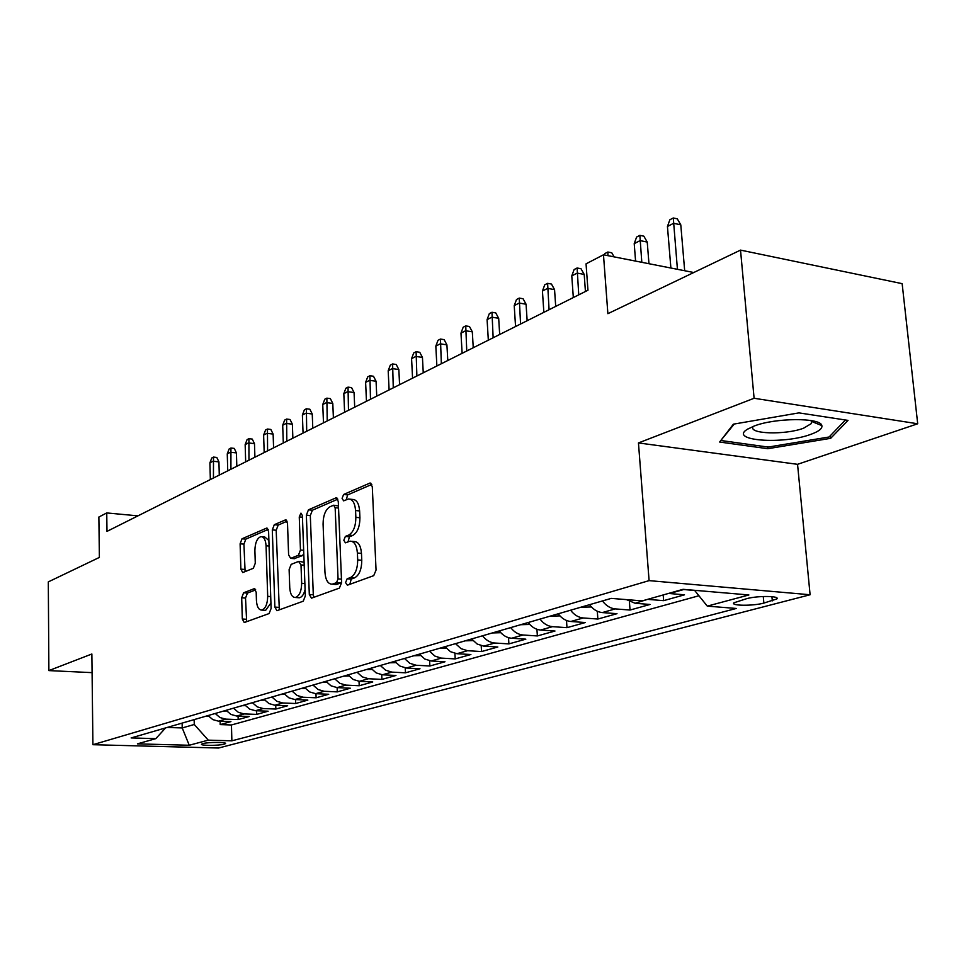 <?xml version="1.0" encoding="UTF-8"?>
<svg xmlns="http://www.w3.org/2000/svg" width="966" height="966" viewBox="0 0 966 966"><rect width="100%" height="100%" fill="white"/><g stroke="black" fill="none" stroke-linecap="round" stroke-linejoin="round"><path stroke-width="1.45" d="M345.574 582.607L347.41 585.191L373.721 575.651L376.052 570.061L372.284 486.659L369.978 483.048L343.618 494.483L342.085 498.347L343.618 500.847L348.412 498.999C352.518 499.048 354.908 502.9 355.56 510.531L355.862 517.353C355.754 526.398 353.363 532.314 348.69 535.079L345.369 536.42L343.824 540.26L345.405 542.832L350.042 541.165C354.256 541.238 356.708 545.186 357.396 553.023L357.698 559.918C357.589 569.034 355.186 574.915 350.477 577.547L347.144 578.779L345.574 582.607M351.829 541.322L354.099 541.54C358.314 541.612 360.777 545.561 361.465 553.385L361.767 560.268C361.67 569.385 359.267 575.253 354.546 577.873L351.201 579.105L349.873 584.297M371.801 484.425L347.651 494.906L346.239 499.76M350.26 499.193L352.445 499.422C356.563 499.482 358.954 503.31 359.618 510.942L359.92 517.764C359.823 526.796 357.42 532.689 352.747 535.466L349.414 536.794L348.05 541.817M224.184 744.194L225.537 743.578C227.095 742.033 208.064 742.045 202.824 743.603L201.52 744.206C200.071 745.752 218.884 745.728 224.184 744.194M243.601 592.798L241.693 597.773L242.309 619.013L244.253 622.539L269.116 613.555L271.108 608.471L268.596 531.493L266.664 528.088L242.007 538.787L240.111 543.798L240.86 569.143L242.732 572.56L253.346 568.286L255.278 563.226L254.891 550.487C255.109 542.723 257.125 538.098 260.905 536.637C263.911 536.722 265.626 539.777 266.061 545.79L267.691 596.348C267.485 604.1 265.505 608.677 261.75 610.089C258.659 609.957 256.884 606.793 256.437 600.586L256.183 592.206L254.227 588.692L243.601 592.798L247.441 593.076L245.521 598.051L246.668 621.693M754.096 398.27L638.454 442.935L797.554 464.32L917.7 423.772L754.096 398.27L740.524 250.109L607.88 313.684L603.472 254.782L586.048 263.839L587.968 290.223L106.984 531.385L106.743 512.934L98.87 517.027L99.377 557.418L48.3 581.894L48.88 670.597L92.084 672.638M638.454 442.935L649.092 580.626L92.917 744.701L91.867 653.994L48.88 670.597M309.313 594.488L311.487 598.171L339.392 588.101L341.602 582.667L338.269 501.366L336.096 497.816L308.456 509.819L306.355 515.168L309.313 594.488L313.298 594.778L313.878 597.338M303.227 601.202L276.916 610.705L274.863 607.095L272.303 529.887L274.296 524.707L285.513 519.865L287.506 523.318L288.605 554.834L290.657 558.372L298.385 555.305L300.462 550.028L299.255 516.907L300.945 513.127L302.382 515.554L305.328 595.937L303.227 601.202M740.524 250.109L902.147 283.654L917.7 423.772M220.115 721.228L220.2 724.597L230.91 721.602L218.509 721.179L225.706 719.139L219.982 717.557L215.213 713.488M238.071 716.084L238.167 719.573L249.216 716.494L236.682 716.035L244.108 713.934L238.336 712.316L233.494 708.175M256.594 710.771L256.702 714.393L268.125 711.205L255.447 710.722L263.126 708.549L257.282 706.895L252.392 702.693M275.733 705.265L275.853 709.044L287.651 705.748L274.851 705.24L282.784 702.982L276.88 701.304L271.917 697.017M295.511 699.589L295.656 703.514L307.852 700.096L294.908 699.553L303.119 697.235L297.142 695.508L292.106 691.137M315.967 693.697L316.124 697.79L328.742 694.264L315.653 693.685L324.153 691.282L318.104 689.519L313.008 685.063M325.904 681.32L331.036 685.824L337.134 687.611L337.291 691.873L350.356 688.215L337.134 687.611L345.937 685.123L339.815 683.312L334.659 678.772M359.026 681.296L359.219 685.739L372.743 681.96L359.376 681.32L368.493 678.736L362.31 676.876L357.082 672.264M381.715 674.739L381.92 679.4L395.951 675.476L382.427 674.787L391.894 672.119L385.627 670.211L380.326 665.502M405.225 667.917L405.466 672.819L420.005 668.75L406.348 668.025L416.165 665.248L409.825 663.304L404.452 658.486M429.616 660.816L429.882 665.997L444.976 661.77L431.162 660.998L441.353 658.112L434.942 656.119L429.496 651.205M454.926 653.439L455.215 658.909L470.889 654.525L456.93 653.704L467.52 650.71L461.036 648.669L455.517 643.646M481.213 645.735L481.539 651.555L497.828 647.003L483.725 646.133L494.737 643.018C490.04 642.607 485.983 640.192 482.565 635.785M508.527 637.693L508.901 643.899L525.842 639.166L511.582 638.248L523.041 635C518.295 634.577 514.19 632.102 510.712 627.598M536.939 629.277L537.362 635.954L554.991 631.027L540.574 630.037L552.516 626.656C547.722 626.21 543.556 623.686 540.03 619.085M566.499 620.486L566.982 627.671L585.348 622.539L570.785 621.488L583.222 617.974C578.38 617.491 574.166 614.907 570.58 610.198M597.302 611.249L597.857 619.037L616.996 613.688L602.289 612.577L615.27 608.906C610.367 608.411 606.093 605.754 602.458 600.937M629.409 601.552L630.037 610.041L650.021 604.462L635.157 603.279L647.715 599.318M663.183 594.947L663.642 600.659L684.508 594.815L668.496 593.438M746.549 598.703L733.858 602.82C730.501 605.887 753.166 606.08 763.865 603.086L776.833 598.944C780.431 595.829 757.272 595.624 746.549 598.703M649.092 580.626L810.1 594.754L218.558 748.022L92.917 744.701M220.2 724.597L231.442 724.971L231.876 740.825L736.309 608.459L707.293 606.129L694.542 590.298M231.876 740.825L208.27 740.149L189.251 745.257L137.438 743.856L155.828 738.64L131.135 737.927L611.224 598.389L642.209 600.888L683.059 589.32L748.879 594.959L707.293 606.129M694.711 590.504L682.66 589.429M663.642 600.659L648.705 599.439M630.037 610.041L615.27 608.906M597.857 619.037L583.222 617.974M566.982 627.671L552.516 626.656M537.362 635.954L523.041 635M508.901 643.899L494.737 643.018M481.539 651.555L467.52 650.71M455.215 658.909L441.353 658.112M429.882 665.997L416.165 665.248M405.466 672.819L391.894 672.119M381.92 679.4L368.493 678.736M359.219 685.739L345.937 685.123M337.291 691.873L324.153 691.282M316.124 697.79L303.119 697.235M295.656 703.514L282.784 702.982M275.853 709.044L263.126 708.549M256.702 714.393L244.108 713.934M238.167 719.573L225.706 719.139M231.442 724.971L698.937 595.744M182.115 723.111L182.224 727.941L194.275 724.488L194.154 719.61M797.554 464.32L810.1 594.754M137.957 515.856L106.743 512.934M693.781 272.521L603.472 254.782M167.166 727.458L182.224 727.941L189.251 745.257M626.439 599.608L635.157 603.279M589.538 604.692C593.16 609.461 597.411 612.094 602.289 612.577M558.203 613.796C561.765 618.457 565.967 621.029 570.785 621.488M528.16 622.539C531.662 627.091 535.804 629.603 540.574 630.037M499.325 630.919C502.767 635.387 506.86 637.826 511.582 638.248M471.613 638.973L477.192 644.044L483.725 646.133M369.99 483.048L370.606 483.121M444.988 646.713L450.482 651.688L456.93 653.704M419.365 654.151L424.786 659.029L431.162 660.998M394.696 661.324L400.045 666.093L406.348 668.025M370.932 668.231L376.197 672.916L382.427 674.787M348.014 674.896L353.218 679.484L359.376 681.32M304.568 687.526L309.627 691.934L315.653 693.685M283.944 693.516L288.955 697.85L294.908 699.553M264.02 699.299L268.959 703.562L274.851 705.24M244.76 704.902L249.626 709.092L255.447 710.722M226.116 710.324L230.922 714.429L236.682 716.035M155.828 738.64L165.609 727.905M208.064 715.577L212.81 719.61L218.509 721.179M194.275 724.488L208.27 740.149M733.387 424.171L719.634 442.03L767.813 448.707L830.675 438.322L848.027 420.391L798.954 412.88L733.387 424.171M830.41 435.642L830.675 438.322M767.656 447.004L767.813 448.707M337.822 499.18L312.404 510.217L310.315 515.554L313.298 594.778M336.506 582.691L338.052 578.888L335.154 507.705L333.632 505.218L329.974 506.764C325.482 509.577 323.175 515.373 323.079 524.152L324.962 572.343C325.602 580.119 327.993 584.068 332.135 584.188L336.506 582.691L340.551 583.005L341.578 581.894M338.462 505.967L334.019 505.266M334.55 584.37L337.098 584.261L333.065 583.947M340.551 583.005L337.098 584.261M287.107 521.205L278.184 525.081L276.191 530.249L279.319 609.86M294.123 558.662L302.334 555.643L303.795 553.916M289.752 587.799C290.247 594.15 292.118 597.374 295.391 597.495C299.375 596.022 301.464 591.289 301.67 583.295L301.006 564.929L298.603 561.427L291.177 564.373L289.124 569.602L289.752 587.799M298.144 597.688L299.351 597.773C301.96 597.181 303.879 594.44 305.099 589.55M304.097 562.297L299.375 561.391M255.712 589.876L247.441 593.076M264.563 610.27L265.638 610.355L270.927 603.001M268.886 540.513L264.769 536.987L262.088 536.746M268.21 529.404L245.823 539.125L243.927 544.136L245.098 571.63M667.446 226.479L669.873 219.753L673.278 217.978L677.287 218.835L680.788 224.837L673.58 223.303L667.446 226.479L670.887 268.017M673.278 217.978L677.432 269.309M680.788 224.837L684.677 270.721M810.848 434.338C818.878 431.428 822.537 428.518 821.849 425.595C820.834 417.457 775.058 417.723 754.12 426.054L747.237 429.351C728.497 440.75 783.16 444.807 810.848 434.338M753.238 426.38L753.214 426.429C747.43 434 785.177 435.255 803.579 428.204L811.476 423.494L811.198 420.572L811.476 423.494M721.409 439.735L734.245 424.026M845.455 420.005L829.106 436.994L768.163 447.077L721.481 440.581M634.215 243.649L636.606 237.056L639.866 235.354L643.839 236.175L647.232 242.068L640.096 240.606L634.215 243.649L635.58 261.086M639.866 235.354L641.81 262.317M647.232 242.068L648.971 263.718M604.245 254.939L604.716 253.635L607.843 252.017L611.768 252.79L614.086 256.871M607.843 252.017L607.952 255.664M580.832 607.228L591.421 606.95M571.787 275.89L574.118 269.55L577.113 267.993L581.001 268.729L584.201 274.416L577.197 273.1L571.787 275.89L573.321 297.576M577.113 267.993L578.755 294.847M584.201 274.416L585.432 291.503M550.125 616.151L559.942 615.885M542.433 291.056L544.727 284.837L547.613 283.34L551.453 284.04L554.556 289.631L547.625 288.375L542.433 291.056L543.858 312.344M547.613 283.34L549.074 309.724M554.556 289.631L555.704 306.403M520.674 624.712L529.766 624.459M514.226 305.63L516.484 299.52L519.261 298.083L523.065 298.748L526.072 304.242L519.225 303.046L514.226 305.63L515.554 326.532M519.261 298.083L520.565 324.021M526.072 304.242L527.146 320.724M492.382 632.935L500.811 632.706M487.093 319.637L489.315 313.648L491.984 312.26L495.751 312.899L498.685 318.309L491.899 317.162L487.093 319.637L488.325 340.189M491.984 312.26L493.143 337.774M498.685 318.309L499.676 334.49M465.201 640.832L472.99 640.615M460.975 333.137L463.173 327.245L465.745 325.904L469.476 326.52L472.314 331.833L465.6 330.746L460.975 333.137L462.122 353.327M465.745 325.904L466.759 350.996M472.314 331.833L473.243 347.748M439.047 648.44L446.256 648.234M435.823 346.13L437.984 340.346L440.46 339.054L444.155 339.646L446.92 344.874L440.279 343.824L435.823 346.13L436.886 365.981M440.46 339.054L441.353 363.735M446.92 344.874L447.789 360.511M413.871 655.757L420.536 655.564M411.576 358.652L413.714 352.964L416.105 351.733L419.751 352.288L422.444 357.432L415.875 356.43L411.576 358.652L412.567 378.177M416.105 351.733L416.877 376.015M422.444 357.432L423.253 372.816M389.624 662.797L395.77 662.628M388.187 370.739L390.3 365.148L392.607 363.953L396.217 364.484L398.837 369.555L392.341 368.589L388.187 370.739L389.105 389.938M392.607 363.953L393.271 387.849M398.837 369.555L399.586 384.685M366.247 669.595L371.922 669.426M365.619 382.391L367.696 376.897L369.918 375.738L373.492 376.257L376.064 381.244L369.616 380.326L365.619 382.391L366.464 401.288M369.918 375.738L370.485 399.272M376.064 381.244L376.752 396.132M343.703 676.152L348.919 675.995M343.824 393.657L345.876 388.247L348.026 387.125L351.564 387.62L354.063 392.534L347.688 391.653L343.824 393.657L344.608 412.24M348.026 387.125L348.485 410.296M354.063 392.534L354.703 407.181M321.944 682.467L326.737 682.334M322.753 404.537L324.781 399.212L326.858 398.137L330.36 398.608L332.799 403.45L326.496 402.605L322.753 404.537L323.489 422.842M326.858 398.137L327.233 420.959M332.799 403.45L333.391 417.867M300.921 688.577L305.328 688.444M302.394 415.054L304.399 409.813L306.403 408.775L309.869 409.234L312.247 413.991L306.005 413.182L302.394 415.054L303.058 433.07M306.403 408.775L306.693 431.259M312.247 413.991L312.791 428.192M280.611 694.482L284.644 694.361M282.688 425.233L284.668 420.077L286.612 419.063L290.041 419.498L292.372 424.195L286.19 423.422L282.688 425.233L283.304 442.983M286.612 419.063L286.817 441.22M292.372 424.195L292.867 438.19M260.977 700.193L264.66 700.084M263.621 435.074L265.578 430.003L267.461 429.025L270.842 429.447L273.124 434.072L267.014 433.336L263.621 435.074L264.189 452.571M267.461 429.025L267.582 450.868M273.124 434.072L273.583 447.85M241.983 705.711L245.34 705.615M245.159 444.614L247.079 439.627L248.902 438.673L252.259 439.083L254.481 443.648L248.431 442.923L245.159 444.614L245.678 461.845M248.902 438.673L248.962 460.202M254.481 443.648L254.915 457.22M223.593 711.061L226.636 710.964M227.264 453.863L229.159 448.936L230.934 448.019L234.255 448.405L236.429 452.909L230.439 452.221L227.264 453.863L227.734 470.84M230.934 448.019L230.922 469.247M236.429 452.909L236.815 466.288M205.782 716.241L208.535 716.144M209.912 462.823L211.796 457.969L213.51 457.087L216.795 457.449L218.932 461.893L213.003 461.229L209.912 462.823L210.346 479.559M213.51 457.087L213.438 478.013M218.932 461.893L219.282 475.079M669.486 593.559L683.65 589.55M771.931 596.662L772.305 600.876M763.273 596.505L763.865 603.086M354.546 577.873L350.477 577.547M361.767 560.268L357.698 559.918M361.465 553.385L357.396 553.023M349.414 536.794L345.369 536.42M352.747 535.466L348.69 535.079M359.92 517.764L355.862 517.353M359.618 510.942L355.56 510.531M347.651 494.906L343.618 494.483M370.98 483.326L369.58 483.169M351.201 579.105L347.144 578.779M310.315 515.554L306.355 515.168M312.404 510.217L308.456 509.819M337.001 498.058L335.721 497.925M341.457 579.165L338.052 578.888M338.547 508.056L335.154 507.705M278.776 607.373L274.863 607.095M276.191 530.249L272.303 529.887M278.184 525.081L274.296 524.707M286.298 520.07L285.175 519.962M294.884 558.626L290.959 558.288M302.334 555.643L298.385 555.305M303.662 550.306L300.462 550.028M302.443 517.221L299.255 516.907M304.882 583.549L301.67 583.295M304.205 565.195L301.006 564.929M254.879 588.837L253.973 588.765M270.721 596.565L267.691 596.348M269.067 546.056L266.061 545.79M244.676 569.445L240.86 569.143M243.927 544.136L240.111 543.798M245.823 539.125L242.007 538.787M267.401 528.269L266.35 528.173M246.161 619.254L242.309 619.013M245.521 598.051L241.693 597.773M776.736 597.857L776.833 598.944M336.168 584.502L332.135 584.188M294.594 558.698L290.657 558.372M299.351 597.773L295.391 597.495M265.638 610.355L261.75 610.089M811.802 421.526L821.849 425.595M748.505 428.578L747.237 429.351"/></g></svg>
